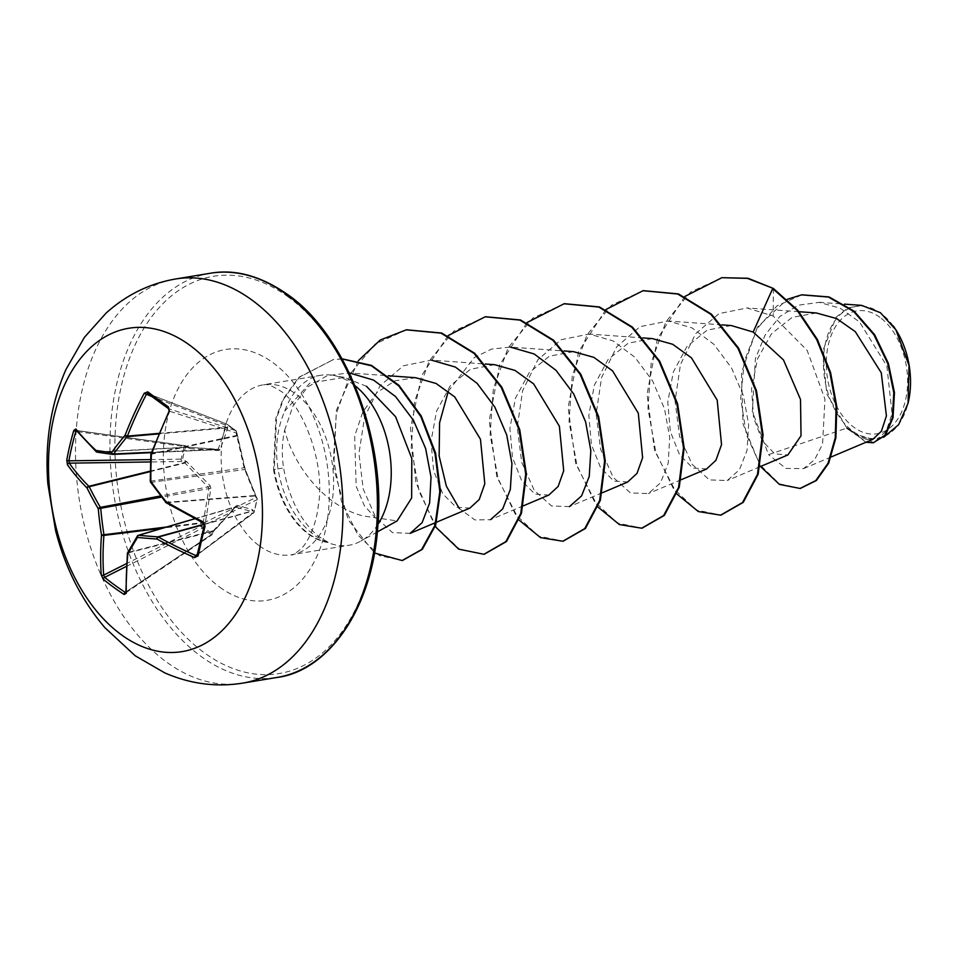 <?xml version="1.0" encoding="UTF-8"?>
<svg xmlns="http://www.w3.org/2000/svg" width="957" height="957" viewBox="0 0 957 957"><rect width="100%" height="100%" fill="white"/><g stroke="black" fill="none" stroke-linecap="round" stroke-linejoin="round"><path stroke-width="0.72" stroke-dasharray="4.79 3.59" d="M213.662 530.68L212.203 534.102A1.758 0.849 56.1 0 1 211.987 534.796A1.758 1.758 0 0 0 212.586 534.114L212.179 533.683A1.758 1.172 -50.2 0 1 211.174 534.688L202.334 528.228A1.758 1.089 -57.3 0 0 203.243 527.163L212.179 533.683L214.44 529.532L237.073 505.356L252.492 509.674L254.084 511.816L257.098 499.04L244.573 467.698L236.355 431.44L227.407 424.908L227.61 428.652L220.014 449.778L218.423 450.615L189.57 448.51L185.502 446.787L182.488 459.551L186.495 461.513L210.133 485.689L210.923 488.261L205.336 522.893L203.243 527.163L201.197 526.063L203.243 522.45L208.997 488.106L185 463.021L181.375 461.489L181.124 459.145L184.115 446.512L77.206 431.559M126.336 566.436L202.334 528.228A1.758 0.67 63.3 0 1 202.298 528.204A1.758 0.67 63.3 0 1 201.197 526.063L126.515 563.613M188.338 448.163A1.758 0.658 116.1 0 0 188.206 447.134L185.383 445.747A1.758 1.758 0 0 0 184.857 445.579A1.758 0.67 98 0 0 184.127 446.464A1.758 0.67 98 0 0 184.115 446.512A1.758 0.766 9.9 0 1 185.502 446.787A1.758 0.658 116.1 0 0 185.383 445.747A1.758 0.658 116.1 0 0 185.096 445.759L188.708 447.314L218.184 449.216L225.553 428.078L225.11 424.872A1.758 1.22 111.1 0 1 226.929 424.154L235.781 430.614A1.758 1.412 108.1 0 1 236.128 432.911A1.758 1.113 -3.2 0 0 236.69 432.038A1.758 1.113 -3.2 0 0 236.355 431.44A1.758 1.208 -53 0 0 235.984 430.734L227.096 424.238A1.758 1.053 -54.6 0 1 227.407 424.908A1.758 1.041 174.3 0 0 225.11 424.872L151.888 396.569M184.857 445.579A1.758 0.67 98 0 1 185.096 445.759L76.656 430.459L184.857 445.579M879.95 317.341A62.253 39.895 -99.4 0 0 828.439 344.233A62.253 39.895 -99.4 0 0 853.943 427.336A62.253 39.895 -99.4 0 0 905.454 400.457A62.253 39.895 -99.4 0 0 879.95 317.341M893.264 325.978A66.763 42.778 -99.4 0 0 880.883 313.37A66.763 42.778 -99.4 0 0 825.652 342.199A66.763 42.778 -99.4 0 0 852.998 431.32A66.763 42.778 -99.4 0 0 908.026 403.399M861.862 305.462L848.093 307.855L836.239 317.054L822.697 351.111L826.788 393.949L846.861 428.054L768.531 454.647L752.346 411.438L755.408 358.588L765.157 334.95L779.847 316.48L798.317 305.199L819.12 302.376L840.067 308.106L859.506 321.947L886.876 366.053L892.056 413.735L886.242 430.985L876.337 440.316L855.438 434.203L869.805 439.227L883.766 437.205L876.349 440.364M377.967 524.364A86.142 55.195 80.6 0 1 360.861 541.088A86.142 55.195 80.6 0 1 349.042 545.251A86.142 55.195 80.6 0 1 327.366 542.332L327.043 542.38A81.871 52.468 80.6 0 1 308.333 534.042A81.871 52.468 80.6 0 1 273.558 469.54L283.607 467.985C281.585 454.934 281.932 442.337 284.66 430.219C293.643 465.449 324.315 506.169 362.954 515.919L397.083 520.907M327.366 542.332L328.155 542.356A81.871 52.468 80.6 0 1 308.991 533.934A81.871 52.468 80.6 0 1 274.216 469.432L276.501 418.161L283.667 399.117L299.469 377.202L333.371 359.593L298.811 377.309L283.009 399.225L275.843 418.281L273.558 469.54L277.997 468.906C274.838 447.936 277.087 428.676 284.731 411.139A86.142 55.195 80.6 0 1 320.954 375.264A86.142 55.195 80.6 0 1 333.479 375.407A86.142 55.195 80.6 0 1 352.989 384.152A86.142 55.195 80.6 0 1 355.059 385.731M327.043 542.38L316.145 536.506L308.357 530.25C292.543 514.998 282.423 494.554 277.997 468.906M328.155 542.356L317.999 535.92C300.378 520.799 288.918 498.154 283.607 467.985M852.46 431.894L862.843 439.502L872.832 439.359M816.309 312.963L792.025 317.437L771.474 333.754L757.525 358.935L751.544 388.709L753.578 417.575L762.215 440.734L774.727 453.869L787.886 454.934M731.268 325.547L707.151 330.129L686.935 346.566L673.273 372.094L667.771 402.251L670.331 431.499L679.554 454.778L692.82 468.069L706.613 468.906M652.363 338.599L628.247 343.156L608.018 359.605L594.369 385.121L588.818 415.242L591.402 444.515L600.637 467.817L613.892 481.096L627.696 481.933M573.458 351.638L549.354 356.195L529.197 372.68L515.464 398.184L509.914 428.281L512.497 457.566L521.744 480.869L534.987 494.147L548.816 495.068M494.554 364.677L470.473 369.246L450.28 385.731L436.559 411.211L431.009 441.321L433.593 470.593L442.84 493.908L456.094 507.186L469.911 508.107M415.649 377.716L395.002 380.79L376.819 392.645L362.87 411.821L354.676 435.973L356.148 486.252L364.426 505.846L375.73 518.204M284.66 430.219L293.033 405.768L307.819 386.891L327.21 375.67L348.886 372.919L388.243 375.742M410.11 533.36L392.454 532.618L375.407 516.876L363.182 488.931L358.959 453.451L364.581 417.085L379.965 385.934L403.316 365.789L431.463 360.131L485.235 364.007M523.383 505.81L490.546 519.675L474.887 519.938L459.3 508.514M448.307 391.257L474.277 357.571L491.539 349.09L510.368 347.092L564.14 350.968M569.439 506.612L551.507 505.978L534.245 490.343L521.721 462.363L517.247 427.061L522.63 390.719L537.882 359.736L561.137 339.699L589.273 334.041L613.054 340.919L634.862 357.236L652.602 380.91L664.517 408.842L669.733 437.516L668.165 463.296L660.533 482.795L648.344 493.573L630.436 492.939L613.162 477.316L600.613 449.323L596.151 414.058L601.546 377.644L616.775 346.709L640.066 326.66L668.177 321.002L691.947 327.868L713.79 344.221L731.495 367.859L743.422 395.767L748.637 424.489L747.07 450.221L739.462 469.743L727.248 480.534L709.364 479.9L692.067 464.265L679.53 436.308L675.056 401.031L680.451 364.581L695.667 333.682L719.018 313.609L747.082 307.975L773.172 316.061L807.182 350.465L824.934 399.129L822.577 444.084L814.646 459.659L803.581 468.607L785.888 468.428L768.531 454.647M760.516 466.502L742.991 423.831L741.519 372.548L757.454 327.067L787.228 299.35M865.965 442.254L852.735 432.062M800.375 488.405L779.273 483.811L760.121 464.875L746.424 434.849L740.706 398.531L744.235 361.471L756.82 329.1L776.905 305.905L801.93 294.816M873.908 442.696L855.702 434.741L852.831 432.205M773.364 288.452L773.172 316.061M366.495 386.305L344.221 377.429L309.865 383.063L284.731 411.139M684.829 296.479L657.423 338.814L647.028 394.535L654.624 450.639L676.946 494.051M605.925 309.518L578.518 351.853L568.123 407.574L575.719 463.678L598.041 507.09M527.02 322.557L499.614 364.892L489.218 420.613L496.815 476.73L519.137 520.13M448.103 335.596L421.642 375.551L410.505 428.186L415.828 482.34L435.196 526.517M358.301 360.705L336.385 410.254L333.682 468.32L348.264 519.974L374.522 553.014M342.127 358.911L332.713 359.7M722.248 277.626L690.583 292.005L665.905 321.803L651.191 362.643L647.925 408.448L655.88 452.422L673.082 488.022L696.194 509.985L720.968 515.105M643.343 290.665L611.679 305.044L587 334.842L572.274 375.682L569.02 421.487L576.963 465.461L594.165 501.061L617.277 523.024L642.063 528.144M564.439 303.704L532.774 318.083L508.083 347.881L493.369 388.721L490.116 434.526L498.059 478.5L515.261 514.1L538.372 536.064L563.147 541.183M485.522 316.743L453.857 331.134L429.179 360.933L414.465 401.761L411.211 447.565L419.154 491.539L436.356 527.14L459.468 549.103L484.242 554.223M406.605 329.794L375.228 343.958L350.657 373.278L336.314 413.747L333.491 458.654L341.374 501.097L357.834 534.999L379.534 555.67L402.466 560.479M342.068 358.815L333.371 359.593M197.501 554.689L254 512.33A1.758 0.646 14.7 0 0 254.179 512.127A1.758 1.758 0 0 1 253.533 513.096L197.501 554.689A325.344 113.5 -66.8 0 1 200.779 540.095A325.344 113.5 -66.8 0 1 204.463 525.237L203.494 523A325.906 117.986 -162.9 0 1 166.47 502.748A1.758 1.208 85.6 0 1 166.087 502.329A325.715 187.393 -142.8 0 1 151.146 482.316A1.758 1.244 82.2 0 1 150.763 481.06A325.715 226.653 -84.6 0 1 151.35 454.3A1.758 1.232 78 0 1 151.397 453.642A325.906 190.563 -57.2 0 1 169.138 411.043L236.128 432.911L244.238 468.236L255.95 497.484A1.758 1.531 64.1 0 1 256.978 499.698L254 512.33A1.758 1.412 53.1 0 1 252.229 513.215L251.081 511.253L235.051 507.126L213.686 531.099L212.203 534.102L126.42 591.737A1.758 1.077 -1.6 0 0 125.869 592.55M169.138 411.043L168.695 408.735A325.344 46.295 -150.8 0 1 168.396 408.519M148.084 393.686L226.713 424.035A1.758 1.758 0 0 1 227.096 424.238A1.758 1.053 -54.6 0 0 226.929 424.154L148.084 393.686M217.395 449.623L151.373 452.637L217.526 449.634A1.758 1.124 95.4 0 0 217.395 449.623M189.57 448.51A1.758 0.909 94.3 0 0 188.804 447.302A1.758 0.909 94.3 0 0 188.708 447.314L97.387 452.183A1.758 1.16 86.9 0 1 96.944 452.003A325.906 117.986 -162.9 0 1 76.979 430.65L75.866 431.38M125.846 592.766L211.987 534.796A1.758 0.849 56.1 0 1 211.21 534.7A1.758 0.849 56.1 0 1 211.174 534.688L125.846 592.012M126.42 591.737L125.283 592.383L126.42 591.737A325.906 190.563 -57.2 0 1 127.927 552.943A1.758 1.208 75.7 0 1 128.154 552.416A1.758 1.256 28.3 0 0 127.58 552.883M214.44 529.532A1.758 0.694 43 0 1 214.547 530.381L214.547 530.381A1.758 0.694 43 0 1 214.248 530.477L128.154 552.416A325.715 122.484 -36.9 0 1 137.844 535.693L235.051 507.126A1.758 0.909 38.9 0 0 235.434 506.923L235.434 506.923A1.758 0.909 38.9 0 0 235.482 506.193M227.61 428.652A1.758 1.376 15.6 0 0 225.553 428.078L158.671 433.904M158.898 433.365L225.385 427.588A1.758 1.041 174.3 0 1 227.682 427.623M220.014 449.778A1.758 1.268 25.5 0 0 218.184 449.216L151.517 452.254M218.423 450.615A1.758 1.124 95.4 0 0 217.526 449.634L188.206 447.134A1.758 0.658 116.1 0 0 187.919 447.146L96.944 452.003A1.758 1.316 133.2 0 1 96.609 451.943M150.955 453.809L236.271 435.531A1.758 1.113 -3.2 0 0 236.834 434.657L236.834 434.657A1.758 1.113 -3.2 0 0 236.499 434.059M150.847 454.324L236.546 436.117A1.758 0.61 -15.8 0 0 236.989 435.519L236.989 435.519A1.758 0.61 -15.8 0 0 236.726 435.303M150.261 481.192L244.573 467.698M150.608 459.599L181.124 459.145A1.758 0.706 16.6 0 1 182.488 459.551A1.758 0.694 -67.2 0 1 181.375 461.489L150.524 461.956M150.584 482.184A1.758 0.694 -35.2 0 0 151.146 482.316L244.633 469.504A1.758 0.945 -26.2 0 1 245.339 469.875L245.339 469.875A1.758 0.945 -26.2 0 1 245.375 470.282M185.359 460.76A1.758 0.694 -67.2 0 1 184.234 462.698L150.297 471.095M165.812 502.365L254.789 495.547A1.758 1.101 -18.6 0 1 255.591 496.121L255.591 496.121A1.758 1.101 -18.6 0 1 255.555 496.671M186.495 461.513L185 463.021L150.297 471.61M166.47 502.748L254.837 495.989A1.758 1.471 -36.8 0 1 255.758 496.504L255.758 496.504A1.758 1.471 -36.8 0 1 255.986 497.544M210.133 485.689L208.602 486.838L160.656 495.929M203.494 523L255.95 497.484A1.758 1.471 -36.8 0 1 257.098 499.04A1.758 0.825 11.9 0 1 257.194 499.41A1.758 1.758 0 0 0 256.871 497.999L245.339 469.875L236.69 432.038A1.758 1.758 0 0 0 235.984 430.734A1.758 1.208 -53 0 0 235.781 430.614L168.695 408.735M210.923 488.261L161.554 497.102M205.336 522.893L203.243 522.45L166.65 526.984M204.834 524.245L202.8 523.156L162.857 528.097M197.441 554.294L252.229 513.215A1.758 1.424 147.3 0 0 254.084 511.816A1.758 0.646 14.7 0 1 254.179 512.127L257.194 499.41A1.758 0.825 11.9 0 1 256.978 499.698L204.463 525.237M203.889 524.544L251.153 511.54A1.758 1.424 147.3 0 0 253.007 510.141M203.757 524.269L251.081 511.253A1.758 1.603 109.6 0 0 252.492 509.674M194.905 518.742L235.829 506.72A1.758 1.483 102 0 0 237.073 505.356M194.833 518.706L235.673 506.696L214.069 531.099L127.927 552.943A1.758 0.933 5.8 0 0 127.472 553.29M76.093 430.183A1.758 1.447 141.2 0 0 76.979 430.65M242.623 683.142A204.834 131.253 80.6 0 1 166.446 662.005A204.834 131.253 80.6 0 1 75.579 443.964A204.834 131.253 80.6 0 1 175.825 278.954M210.277 273.259A204.834 131.253 -99.4 0 0 110.031 438.27A204.834 131.253 -99.4 0 0 200.898 656.311A204.834 131.253 -99.4 0 0 277.075 677.448M288.38 297.053A201.317 129.004 -99.4 0 0 121.802 384.008A201.317 129.004 -99.4 0 0 204.296 652.77A201.317 129.004 -99.4 0 0 370.873 565.814A201.317 129.004 -99.4 0 0 288.38 297.053M259.383 545.885A86.142 55.195 -99.4 0 0 291.418 554.773A86.142 55.195 -99.4 0 0 333.574 485.378A86.142 55.195 -99.4 0 0 295.354 393.674A86.142 55.195 -99.4 0 0 263.319 384.786A86.142 55.195 -99.4 0 0 221.163 454.192A86.142 55.195 -99.4 0 0 259.383 545.885M219.787 587.203A127.114 81.453 -99.4 0 0 324.973 532.307A127.114 81.453 -99.4 0 0 272.889 362.619A127.114 81.453 -99.4 0 0 167.702 417.515A127.114 81.453 -99.4 0 0 219.787 587.203M113.129 454.384L112.89 454.396A325.715 27.705 -178.7 0 1 112.507 454.348M320.954 375.264L263.319 384.786C264.862 385.384 265.544 381.735 279.755 390.576C300.259 401.45 326.361 461.406 318.262 506.038C316.659 521.685 309.901 539.341 301.886 548.074C295.486 553.601 291.993 555.838 291.418 554.773L349.042 545.251M377.357 531.913L360.861 541.088M831.226 456.932L803.581 468.607M798.987 311.707L747.082 307.963M760.097 466.681L727.26 480.546M721.961 324.878L668.177 321.002M681.193 479.72L648.356 493.585M643.044 337.917L589.273 334.041M602.288 492.759L569.451 506.636M436.512 522.211L435.794 522.51M819.12 302.304L844.433 304.135M344.233 377.357L333.479 375.407"/><path stroke-width="1.44" d="M101.239 574.954A1.758 1.017 -3.9 0 0 103.655 575.121L104.672 577.334A1.758 1.16 129.4 0 0 103.404 579.356L101.239 574.954A327.665 228.185 -50.1 0 1 101.502 535.035A327.473 264.455 -81.3 0 1 98.272 508.753A327.473 224.979 -150.1 0 1 87.063 488.01A327.665 155.213 -170.7 0 1 67.421 464.743L66.787 460.042A327.091 274.527 -31.2 0 1 73.785 430.435L75.878 428.951A327.665 118.62 17.1 0 0 95.951 450.412A327.473 27.861 1.3 0 0 111.538 452.637A327.473 159.723 -29 0 1 125.104 435.196A327.665 228.185 -50.1 0 1 144.184 393.291L147.737 391.832A327.091 46.546 29.2 0 0 157.833 399.296A327.091 46.546 29.2 0 0 168.468 406.964A1.758 1.065 125.4 0 0 168.528 408.651L168.528 408.651A1.758 1.065 125.4 0 0 168.695 408.735M127.472 553.29A1.758 0.933 5.8 0 0 127.377 553.541A1.758 0.933 5.8 0 0 127.831 554.247A1.758 1.256 28.3 0 1 127.58 552.883L137.329 536.076A1.758 1.172 31.8 0 1 137.844 535.693A1.758 1.148 73.6 0 1 138.322 535.31A1.758 1.148 73.6 0 1 138.633 535.286A325.715 64.083 -6.4 0 0 157.929 536.865A1.758 1.077 74.6 0 1 158.372 537.056A325.906 154.388 9.3 0 0 195.814 555.515L197.501 554.689A1.758 0.813 12 0 0 197.298 554.976L197.298 554.976A1.758 0.813 12 0 0 198.087 555.885L194.618 557.596A327.665 155.213 -170.7 0 1 156.972 539.03A327.473 64.43 173.6 0 1 137.569 537.439A327.473 123.142 143.1 0 0 127.831 554.247A327.665 191.591 122.8 0 0 126.312 593.256L124.135 594.488A327.091 206.963 172.8 0 1 113.44 587.12A327.091 206.963 172.8 0 1 103.404 579.356M121.252 634.694A163.862 105.007 80.6 0 1 54.106 415.936A163.862 105.007 80.6 0 1 189.689 345.166A163.862 105.007 80.6 0 1 256.835 563.924A163.862 105.007 80.6 0 1 121.252 634.694M168.468 406.964L169.257 411.594A327.665 191.591 122.8 0 0 151.421 454.419A327.473 227.874 95.4 0 0 150.835 481.323A327.473 188.409 37.2 0 0 165.86 501.444A327.665 118.62 17.1 0 0 203.075 521.792L205.085 526.278A327.091 114.11 113.2 0 0 201.389 541.207A327.091 114.11 113.2 0 0 198.087 555.885M846.861 428.054L852.46 431.894M883.67 437.265L898.623 424.717L908.049 403.28L909.03 365.454L895.872 329.83L880.392 312.688L861.862 305.462M377.357 531.913L397.095 520.931L411.642 498.023L411.809 458.511L395.588 416.714L366.495 386.305M355.059 385.731A86.142 55.195 80.6 0 1 377.967 524.364M831.226 456.932L872.832 439.359L881.433 431.152L886.409 415.912L881.277 372.799L855.271 331.624L836.633 318.573L816.309 312.963L798.987 311.707M760.097 466.681L787.898 454.946L801.021 435.758L800.519 399.488L783.472 359.928L753.171 332.043L731.268 325.547L721.961 324.878M706.613 468.906L715.908 460.353L721.53 444.646L717.2 400.134L691.456 357.858L672.759 344.317L652.363 338.599L643.044 337.917M627.696 481.933L637.003 473.416L642.614 457.709L638.307 413.209L612.552 370.873L593.866 357.368L573.458 351.638L564.14 350.968M523.383 505.81L548.816 495.068L558.11 486.503L563.709 470.736L559.39 426.248L533.647 383.901L514.998 370.419L494.554 364.677L485.235 364.007M436.512 522.211L469.911 508.107L479.218 499.542L484.804 483.763L480.474 439.275L454.742 396.928L436.081 383.47L415.649 377.716L388.243 375.742M349.353 372.955L373.505 380.061L395.564 396.569L413.484 420.374L425.638 448.534L431.033 477.256L429.621 503.047L422.121 522.642L410.11 533.36L435.794 522.51M431.463 360.131L455.329 367.045L477.1 383.338L494.793 407L506.732 435.028L511.935 463.619L510.344 489.386L502.688 508.933L490.546 519.663M459.3 508.514L446.345 486.132L439.143 456.034L439.586 422.827L448.307 391.257M510.368 347.092L534.185 353.982L555.969 370.275L573.71 393.973L585.624 421.929L590.828 450.556L589.249 476.371L581.605 495.87L569.439 506.612M753.171 332.043L772.706 288.559L797.169 310.451L816.704 339.544L829.934 372.728L836.119 406.593L835.258 437.78L828.032 463.248L815.711 480.641L800.04 488.453L779.429 484.386L760.516 466.502M787.228 299.35L801.595 294.864L828.379 297.041L853.488 311.3L873.98 334.818L887.749 363.504L893.802 392.693L892.355 417.874L884.77 435.351L873.251 442.804L865.965 442.254M773.364 288.452L748.087 278.272L721.925 277.674L747.429 278.379L773.364 288.452L797.827 310.343L817.362 339.436L830.592 372.62L836.777 406.486L835.916 437.672L828.69 463.14L816.369 480.534L800.375 488.405M801.93 294.816L829.037 296.933L854.146 311.192L874.638 334.711L888.407 363.397L894.46 392.585L893.013 417.766L885.428 435.244L873.251 442.804M721.925 277.674L684.829 296.479M676.946 494.051L698.323 511.54L720.633 515.153L742.572 502.497L757.501 474.313L762.418 435.016L755.815 390.707L737.955 348.264L710.788 314.267L677.712 294.014L643.02 290.713L605.925 309.518M598.041 507.09L619.418 524.58L641.728 528.204L663.656 515.548L678.597 487.352L683.513 448.055L676.91 403.746L659.038 361.303L631.883 327.306L598.807 307.053L564.104 303.764L527.02 322.557M519.137 520.13L540.514 537.619L562.824 541.243L584.751 528.587L599.692 500.403L604.609 461.095L598.005 416.785L580.133 374.343L552.967 340.345L519.89 320.093L485.187 316.803L448.103 335.596M435.196 526.517L458.678 549.127L483.907 554.282L505.846 541.626L520.787 513.442L525.704 474.146L519.101 429.825L501.229 387.382L474.062 353.384L440.986 333.132L406.282 329.842L380.252 340.022L358.301 360.705M374.522 553.014L402.131 560.527L421.594 549.545L434.957 525.333L439.813 491.683L435.028 453.594L420.853 416.594L398.794 385.922L371.46 365.813L342.127 358.911M720.968 515.105L743.23 502.389L758.159 474.205L763.076 434.909L756.473 390.6L738.613 348.157L711.446 314.159L678.369 293.907L643.343 290.665M642.063 528.144L664.314 515.428L679.255 487.245L684.171 447.948L677.568 403.639L659.696 361.196L632.541 327.198L599.465 306.946L564.439 303.704M563.147 541.183L585.409 528.479L600.35 500.296L605.267 460.987L598.663 416.678L580.791 374.235L553.625 340.237L520.548 319.985L485.522 316.743M484.242 554.223L506.504 541.518L521.445 513.335L526.362 474.026L519.759 429.717L501.887 387.274L474.72 353.277L441.644 333.024L406.605 329.794M402.466 560.479L422.312 549.378L435.674 525.046L440.471 491.228L435.579 453.02L421.224 415.96L398.985 385.348L371.495 365.407L342.068 358.815M908.026 403.399A66.763 42.778 -99.4 0 0 908.169 402.801A66.763 42.778 -99.4 0 0 896.171 330.249A66.763 42.778 -99.4 0 0 893.264 325.978M147.737 391.832A1.758 1.196 126.9 0 0 148.084 393.686L146.361 394.428A325.906 226.965 129.9 0 0 127.377 436.117A1.758 1.041 85 0 1 127.161 436.643A325.715 158.874 151 0 0 113.68 453.989A1.758 1.089 87.4 0 1 113.01 454.396A1.758 1.089 87.4 0 1 112.89 454.396A1.758 1.388 97.6 0 1 112.699 454.384A1.758 1.758 0 0 0 113.01 454.396L151.373 452.649L113.129 454.384M66.787 460.042A1.758 0.766 10.3 0 0 68.904 460.831L69.287 463.164A325.906 154.388 9.3 0 0 88.834 486.3A1.758 1.041 76.1 0 1 89.228 486.718A325.715 223.782 29.9 0 0 100.365 507.366A1.758 0.993 79.3 0 1 100.76 508.622A325.715 263.043 98.7 0 0 103.966 534.76A1.758 1.005 82.9 0 1 103.906 535.406A325.906 226.965 129.9 0 0 103.655 575.121L126.515 563.613M166.65 526.984L101.502 535.035A1.758 0.897 4.4 0 0 103.906 535.406L162.857 528.097M126.336 566.436L104.672 577.334A325.344 205.863 -7.2 0 0 125.283 592.383A1.758 1.089 123 0 0 124.135 594.488M126.097 592.491L125.869 592.55A1.758 1.077 -1.6 0 0 126.312 593.256M160.656 495.929L100.365 507.366A1.758 0.813 -30.5 0 0 98.272 508.753L161.554 497.102M150.297 471.095L88.834 486.3A1.758 1.292 -44.8 0 0 87.063 488.01A1.758 0.897 -26.2 0 1 89.228 486.718L150.297 471.61M194.833 518.706L138.322 535.31A1.758 1.758 0 0 0 137.329 536.076A1.758 1.172 31.8 0 0 137.569 537.439A1.758 1.268 95.6 0 1 138.633 535.286L194.905 518.742M67.421 464.743A1.758 1.4 -35 0 1 69.287 463.164L150.524 461.956M203.757 524.269L157.929 536.865A1.758 1.16 93.8 0 0 156.972 539.03A1.758 0.933 118.9 0 1 158.372 537.056L203.889 524.544M73.785 430.435A1.758 0.706 16.3 0 0 75.866 431.38A325.344 273.056 148.8 0 0 68.904 460.831L150.608 459.599M197.441 554.294L195.814 555.515A1.758 0.742 113.8 0 0 194.618 557.596M75.878 428.951A1.758 1.447 141.2 0 0 76.093 430.183L96.226 451.716A1.758 1.316 133.2 0 0 96.609 451.943M151.517 452.254L113.68 453.989A1.758 1.053 36.1 0 1 111.538 452.637A1.758 1.388 97.6 0 0 112.699 454.384L97.159 452.171A1.758 1.471 98.7 0 1 95.951 450.412A1.758 1.316 133.2 0 0 96.226 451.716A1.758 1.758 0 0 0 97.159 452.171A1.758 1.471 98.7 0 0 97.387 452.183A325.715 27.705 -178.7 0 0 112.507 454.348M204.463 525.237A1.758 0.658 14.5 0 0 204.272 525.453A1.758 0.658 14.5 0 0 205.085 526.278M203.494 523A1.758 0.706 -63.2 0 1 203.183 523L203.183 523A1.758 0.706 -63.2 0 1 203.075 521.792M166.47 502.748A1.758 0.909 -59.3 0 1 166.063 502.7A1.758 0.909 -59.3 0 1 165.86 501.444L165.573 502.269A1.758 1.758 0 0 0 166.063 502.7L203.183 523L204.272 525.453L197.034 555.455M165.812 502.365L150.584 482.184A1.758 0.694 -35.2 0 1 150.835 481.323L150.261 481.192A1.758 1.758 0 0 0 150.584 482.184M158.898 433.365L127.377 436.117L125.104 435.196A1.758 0.957 39.6 0 0 127.161 436.643L158.671 433.904M144.184 393.291L151.888 396.569M150.847 454.324L150.955 453.809A1.758 1.758 0 0 0 150.847 454.324L150.261 481.192M147.868 393.566L168.528 408.651L169.257 411.594M169.138 411.043L150.955 453.809M168.396 408.519A325.344 46.295 -150.8 0 1 158.12 401.115M175.825 278.954A204.834 131.253 80.6 0 1 252.002 300.091A204.834 131.253 80.6 0 1 342.869 518.132A204.834 131.253 80.6 0 1 242.623 683.142L277.075 677.448A204.834 131.253 -99.4 0 0 377.321 512.438A204.834 131.253 -99.4 0 0 286.454 294.397A204.834 131.253 -99.4 0 0 210.277 273.259L175.825 278.954C149.579 283.463 126.312 294.876 106 313.178L84.395 337.366L65.961 369.462C50.733 404.56 44.692 442.684 47.85 483.859L55.602 530.609C65.208 567.944 81.644 600.302 104.911 627.696L135.248 655.796L164.819 672.903C190.132 683.932 216.067 687.341 242.623 683.142M157.785 400.863A325.344 46.295 -150.8 0 1 148.084 393.686M77.206 431.559L75.866 431.38M210.277 273.259C235.243 268.845 261.082 275.975 287.794 294.66C344.233 333.251 386.078 436.559 377.812 526.482C372.034 612.863 325.428 671.563 277.075 677.448M706.637 468.978L681.193 479.72M627.732 482.017L602.288 492.759M844.433 304.135L861.862 305.391M800.04 488.453L800.698 488.345M801.595 294.864L802.253 294.756M721.291 515.045L720.633 515.153M643.678 290.605L643.02 290.713M642.386 528.097L641.728 528.204M564.762 303.644L564.104 303.764M563.482 541.136L562.824 541.243M485.845 316.695L485.187 316.803M484.565 554.175L483.907 554.282M406.94 329.734L406.282 329.842M402.789 560.419L402.131 560.527M125.869 592.55L127.377 553.541A1.758 1.758 0 0 1 127.58 552.883"/></g></svg>

